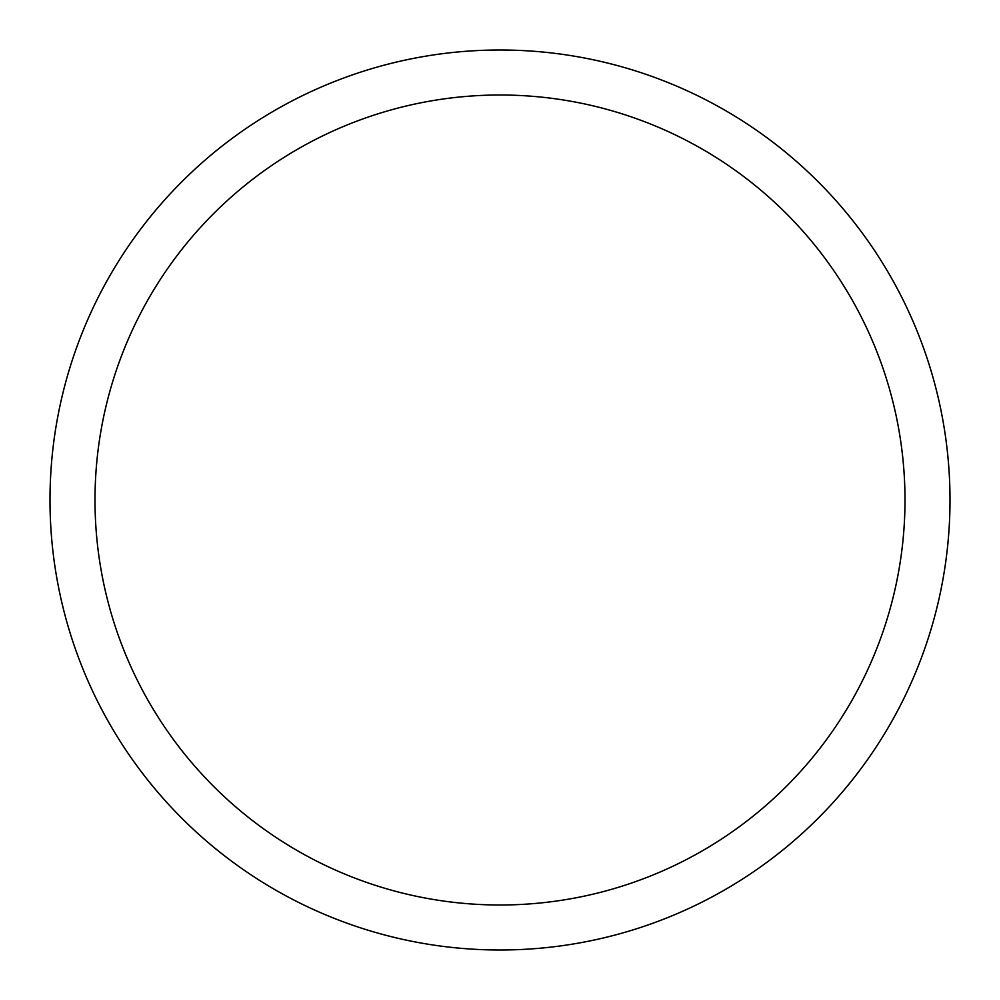 <?xml version="1.0" encoding="UTF-8"?>
<svg xmlns="http://www.w3.org/2000/svg" width="1000" height="1000" viewBox="0 0 1000 1000"><rect width="100%" height="100%" fill="white"/><g stroke="black" fill="none" stroke-linecap="round" stroke-linejoin="round"><path stroke-width="1.5" d="M50 500A450 450 0 0 1 725 110.288A450 450 0 0 1 725 889.712A450 450 0 0 1 50 500M95 500A405 405 0 0 1 702.5 149.262A405 405 0 0 1 702.5 850.738A405 405 0 0 1 95 500"/></g></svg>
